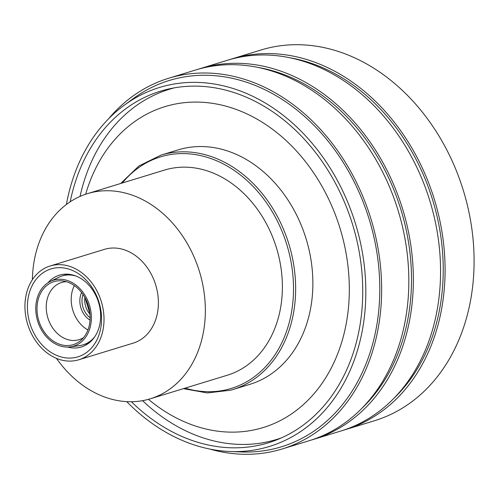 <?xml version="1.0" encoding="UTF-8"?>
<svg xmlns="http://www.w3.org/2000/svg" width="499" height="499" viewBox="0 0 499 499"><rect width="100%" height="100%" fill="white"/><g stroke="black" fill="none" stroke-linecap="round" stroke-linejoin="round"><path stroke-width="0.75" d="M362.106 408.082A191.56 150.523 -107 0 0 403.098 217.19A191.56 150.523 -107 0 0 270.09 70.078A191.56 150.523 -107 0 0 257.846 67.402M209.73 449.044A193.855 152.326 -107 0 0 212.144 449.711A193.855 152.326 -107 0 0 282.066 449.013L309.255 440.692A193.855 152.326 -107 0 0 407.234 253.785A193.855 152.326 -107 0 0 265.711 69.261A193.855 152.326 -107 0 0 195.789 69.954L168.6 78.274A193.855 152.326 -107 0 0 108.645 118.737M282.066 449.013A193.855 152.326 -107 0 0 380.045 262.106A193.855 152.326 -107 0 0 238.522 77.582A193.855 152.326 -107 0 0 168.6 78.274M126.746 401.633A187.724 147.511 -107 0 0 201.683 447.154A187.724 147.511 -107 0 0 230.101 451.508L241.298 451.944A191.56 150.523 -107 0 0 379.789 287.299A191.56 150.523 -107 0 0 238.366 79.79A191.56 150.523 -107 0 0 133.177 98.665L124.145 105.295A187.724 147.511 -107 0 0 66.404 204.471M230.101 451.508A187.724 147.511 -107 0 0 365.823 290.15A187.724 147.511 -107 0 0 227.226 86.795A187.724 147.511 -107 0 0 124.145 105.295M131.374 401.726A183.894 144.498 -107 0 0 201.945 443.48A183.894 144.498 -107 0 0 268.275 442.819A183.894 144.498 -107 0 0 361.22 265.518A183.894 144.498 -107 0 0 226.97 90.469A183.894 144.498 -107 0 0 160.641 91.13A183.894 144.498 -107 0 0 70.184 201.802M311.513 439.981A193.855 152.326 -107 0 0 313.784 439.307A193.855 152.326 -107 0 0 411.769 252.4A193.855 152.326 -107 0 0 270.246 67.876A193.855 152.326 -107 0 0 200.324 68.569A193.855 152.326 -107 0 0 198.066 69.286M313.784 439.307L340.979 430.986A193.855 152.326 -107 0 0 438.958 244.08A193.855 152.326 -107 0 0 297.435 59.556A193.855 152.326 -107 0 0 227.513 60.248L200.324 68.569M393.83 398.377A191.56 150.523 -107 0 0 434.816 207.484A191.56 150.523 -107 0 0 301.808 60.373A191.56 150.523 -107 0 0 289.563 57.691M343.237 430.269A193.855 152.326 -107 0 0 345.508 429.602A193.855 152.326 -107 0 0 443.486 242.695A193.855 152.326 -107 0 0 301.964 58.165A193.855 152.326 -107 0 0 232.047 58.863A193.855 152.326 -107 0 0 229.783 59.574M345.508 429.602L374.512 420.726A193.855 152.326 -107 0 0 472.491 233.819A193.855 152.326 -107 0 0 330.968 49.289A193.855 152.326 -107 0 0 261.046 49.987L232.047 58.863M47.96 282.777A37.544 29.503 73 0 1 59.381 275.174A37.544 29.503 73 0 1 60.017 274.986A37.544 29.503 73 0 1 98.702 302.843A37.544 29.503 73 0 1 81.356 346.973A37.544 29.503 73 0 1 80.713 347.161A37.544 29.503 73 0 1 67.639 347.061M77.145 357.066A45.977 36.128 73 0 1 29.634 322.454A45.977 36.128 73 0 1 51.802 268.687A45.977 36.128 73 0 1 99.313 303.298A45.977 36.128 73 0 1 77.145 357.066M77.994 360.01A49.039 38.535 73 0 1 27.47 323.62A49.039 38.535 73 0 1 50.125 265.986A49.039 38.535 73 0 1 50.96 265.742A49.039 38.535 73 0 1 101.484 302.132A49.039 38.535 73 0 1 78.823 359.767A49.039 38.535 73 0 1 77.994 360.01M50.125 265.986L104.503 249.344A49.039 38.535 73 0 1 105.339 249.101A49.039 38.535 73 0 1 155.863 285.484A49.039 38.535 73 0 1 133.208 343.125L78.823 359.767M32.379 279.683A107.273 84.294 73 0 1 87.462 193.656A107.273 84.294 73 0 1 89.29 193.125A107.273 84.294 73 0 1 199.806 272.722A107.273 84.294 73 0 1 150.249 398.807A107.273 84.294 73 0 1 148.421 399.337A107.273 84.294 73 0 1 56.449 358.351M87.462 193.656L164.502 170.078A107.273 84.294 73 0 1 166.329 169.548A107.273 84.294 73 0 1 276.845 249.144A107.273 84.294 73 0 1 227.288 375.229L150.249 398.807M183.432 388.652L207.303 392.931L230.575 390.218L232.677 389.607A122.598 96.332 73 0 0 289.314 245.514A122.598 96.332 73 0 0 163.011 154.54A122.598 96.332 73 0 0 160.921 155.152L178.143 149.881A122.598 96.332 73 0 1 180.233 149.27A122.598 96.332 73 0 1 306.536 240.244A122.598 96.332 73 0 1 249.899 384.336L232.677 389.607A122.598 96.332 73 0 1 230.588 390.212M148.434 399.337A167.801 131.855 -107 0 0 260.272 428.398A167.801 131.855 -107 0 0 341.179 232.154A167.801 131.855 -107 0 0 167.77 105.819A167.801 131.855 -107 0 0 85.66 194.236M281.53 437.841A183.127 143.899 73 0 1 276.677 439.444A183.127 143.899 73 0 1 273.558 440.355A183.127 143.899 73 0 1 142.564 400.666M80.052 196.419A183.127 143.899 73 0 1 169.492 89.221A183.127 143.899 73 0 1 172.61 88.317A183.127 143.899 73 0 1 174.413 87.836M87.936 329.964A29.884 23.484 73 0 1 86.577 329.159A29.884 23.484 73 0 1 74.351 285.584M83.545 337.611A29.884 23.484 73 0 1 79.079 339.657A29.884 23.484 73 0 1 61.62 336.8A29.884 23.484 73 0 1 46.239 307.135A29.884 23.484 73 0 1 61.589 282.509A29.884 23.484 73 0 1 66.429 281.704M53.961 341.509A32.946 25.892 73 0 1 37.4 303.317A32.946 25.892 73 0 1 62.93 280.949A32.946 25.892 73 0 1 73.172 284.798A32.946 25.892 73 0 1 81.063 340.199A32.946 25.892 73 0 1 53.961 341.509M73.621 283.482A34.481 27.096 73 0 1 91.317 319.834A34.481 27.096 73 0 1 70.284 346.867A34.481 27.096 73 0 1 53.518 342.825A34.481 27.096 73 0 1 35.822 310.746A34.481 27.096 73 0 1 50.268 281.455A34.481 27.096 73 0 1 73.621 283.482M94.804 336.694A36.015 28.3 73 0 1 83.171 344.815A36.015 28.3 73 0 1 79.647 345.589L70.284 346.867M50.268 281.455L58.739 277.276A36.015 28.3 73 0 1 62.094 275.941A36.015 28.3 73 0 1 76.278 276.165M185.123 388.135A121.064 95.128 -107 0 0 229.259 389.02A121.064 95.128 -107 0 0 287.636 247.435A121.064 95.128 -107 0 0 162.531 156.293A121.064 95.128 -107 0 0 122.336 182.983M90.001 314.239A17.621 13.847 73 0 1 84.861 297.46M90.138 317.701A17.621 13.847 73 0 1 83.04 294.516M90.045 320.14A19.155 15.051 73 0 1 89.708 319.928A19.155 15.051 73 0 1 81.599 292.545M160.921 155.152L138.947 165.949L120.646 183.501M169.492 89.221L173.465 88.005M276.677 439.444L280.65 438.228M83.171 344.815L88.884 343.069M62.094 275.941L67.808 274.194M89.957 313.771L85.092 297.872"/></g></svg>
